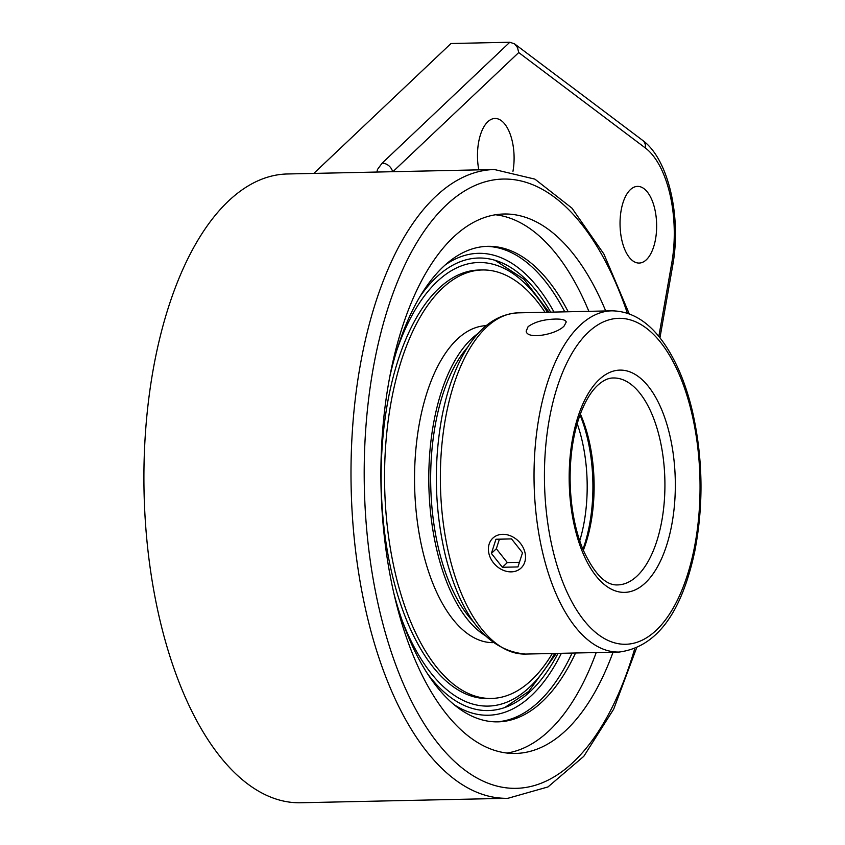 <?xml version="1.0" encoding="UTF-8"?>
<svg xmlns="http://www.w3.org/2000/svg" width="845" height="845" viewBox="0 0 845 845"><rect width="100%" height="100%" fill="white"/><g stroke="black" fill="none" stroke-linecap="round" stroke-linejoin="round"><path stroke-width="1.27" d="M613.058 652.192A269.787 128.725 -91.2 0 1 566.15 730.154A269.787 128.725 -91.2 0 1 515.513 753.444A269.787 128.725 -91.2 0 1 384.855 541.127A269.787 128.725 -91.2 0 1 453.269 237.287A269.787 128.725 -91.2 0 1 503.895 214.007A269.787 128.725 -91.2 0 1 605.707 310.96M507.074 753.043A269.787 128.725 88.8 0 0 549.303 730.524A269.787 128.725 88.8 0 0 596.211 652.551M588.859 311.33A269.787 128.725 88.8 0 0 495.487 214.767M568.21 311.773A237.825 113.483 88.8 0 0 487.745 246.317A237.825 113.483 88.8 0 0 389.397 378.518M394.034 594.003A237.825 113.483 88.8 0 0 497.98 721.852A237.825 113.483 88.8 0 0 575.551 652.995M392.904 171.704L518.724 52.559L517.51 47.573L514.52 43.834L509.81 42.25L382.088 163.191A9.739 7.858 46.6 0 1 392.64 171.715M382.088 163.191L377.472 169.475L376.923 172.053M313.812 173.405L450.987 43.517L509.81 42.25M478.788 169.856A38.352 18.294 -91.2 0 1 494.959 118.469A38.352 18.294 -91.2 0 1 512.968 171.303M646.362 259.753A38.352 18.294 -91.2 0 1 639.169 263.059A38.352 18.294 -91.2 0 1 620.05 225.119A38.352 18.294 -91.2 0 1 637.51 186.386A38.352 18.294 -91.2 0 1 656.09 216.563A38.352 18.294 -91.2 0 1 646.362 259.753M629.25 313.865L603.9 254.039L572.002 208.187L534.906 179.14L494.378 169.518L287.3 173.975A314.456 150.051 88.8 0 0 144.051 491.589A314.456 150.051 88.8 0 0 300.831 802.75L507.919 798.293L547.982 786.938L583.8 756.317L613.692 709.145L636.454 648.273M427.792 674.12A226.323 107.991 88.8 0 0 507.095 706.663A226.323 107.991 88.8 0 0 530.776 691.02A226.323 107.991 88.8 0 0 558.017 653.375M550.665 312.143A226.323 107.991 88.8 0 0 497.504 261.094A226.323 107.991 88.8 0 0 419.68 297.028M525.02 552.704A20.555 16.583 46.6 0 1 521.09 568.009A20.555 16.583 46.6 0 1 502.617 570.005A20.555 16.583 46.6 0 1 488.896 553.475A20.555 16.583 46.6 0 1 492.825 538.159A20.555 16.583 46.6 0 1 511.299 536.174A20.555 16.583 46.6 0 1 525.02 552.704M511.531 538.909L522.516 552.757L517.943 566.932L502.384 567.27L491.389 553.422L495.962 539.247L511.531 538.909M499.416 539.173L496.332 548.743L507.327 562.59L519.432 562.326M491.389 553.422L496.332 548.743M502.384 567.27L507.327 562.59M467.591 347.295A154.635 73.779 88.8 0 0 438.101 546.694A154.635 73.779 88.8 0 0 473.496 621.836M478.185 333.374A158.533 75.638 88.8 0 0 436.421 548.278A158.533 75.638 88.8 0 0 484.692 635.292M545.004 312.27A214.292 102.256 88.8 0 0 482.231 269.967L478.809 270.041A214.292 102.256 88.8 0 0 391.436 571.389A214.292 102.256 88.8 0 0 488.04 698.53L491.463 698.456A214.292 102.256 88.8 0 0 552.345 653.502M482.231 269.967A214.292 102.256 88.8 0 0 394.858 571.315A214.292 102.256 88.8 0 0 491.463 698.456M486.234 325.663A158.533 75.638 88.8 0 0 422.162 548.585A158.533 75.638 88.8 0 0 493.057 642.644M583.303 550.348A103.491 49.38 88.8 0 0 580.367 413.987M580.019 414.958A106.512 50.827 -91.2 0 1 582.913 549.398M564.206 325.895C556.686 334.557 526.942 339.933 526.182 331.166L528.093 326.666C534.6 321.956 543.652 319.421 555.228 319.061C561.862 318.935 565.537 319.906 566.245 321.987L564.206 325.895M634.616 649.013A304.718 145.403 -91.2 0 1 418.993 715.187A304.718 145.403 -91.2 0 1 409.117 256.384A304.718 145.403 -91.2 0 1 627.381 313.21M494.378 169.518A314.456 150.051 88.8 0 0 351.14 487.132A314.456 150.051 88.8 0 0 507.919 798.293M514.52 43.834L642.665 140.386C668.965 159.462 681.366 217.82 672.778 265.066A9.739 3.285 -170 0 0 671.743 263.186L658.825 336.468M642.665 140.386A9.739 8.017 127 0 1 645.358 147.981A87.669 41.828 -91.2 0 1 671.743 263.186M518.724 52.559L645.358 147.981M444.85 265.224A231.012 110.23 -91.2 0 1 554.024 312.08M561.376 653.301A231.012 110.23 -91.2 0 1 454.314 704.814M564.766 311.847A237.825 113.483 88.8 0 0 486.023 246.381M496.258 721.862A237.825 113.483 88.8 0 0 572.107 653.069M613.28 377.979A103.491 49.38 -91.2 0 1 664.878 480.382A103.491 49.38 -91.2 0 1 617.737 584.909C605.696 585.617 594.035 573.66 582.765 549.039C574.653 528.78 570.428 505.447 570.1 479.052C570.058 455.201 573.311 433.981 579.86 415.391C584.835 401.84 590.718 391.869 597.521 385.468C603.045 380.43 608.294 377.937 613.28 377.979M598.989 379.754A111.16 53.045 88.8 0 0 592.546 571.199A111.16 53.045 88.8 0 0 675.197 492.941A111.16 53.045 88.8 0 0 598.989 379.754M588.141 332.423A162.979 77.772 -91.2 0 1 692.203 415.053A162.979 77.772 -91.2 0 1 656.343 630.18A162.979 77.772 -91.2 0 1 552.281 547.549A162.979 77.772 -91.2 0 1 588.141 332.423M525.505 654.072A170.658 81.426 -91.2 0 1 442.864 519.781A170.658 81.426 -91.2 0 1 486.128 327.575A170.658 81.426 -91.2 0 1 518.165 312.851C498.254 313.981 481.312 325.61 467.317 347.728C455.867 365.917 447.459 388.658 442.104 415.93C433.422 463.039 434.573 509.82 445.547 556.253C461.486 618.139 488.135 650.745 525.505 654.072L619.174 652.055C656.375 647.122 681.598 613.396 694.854 550.887C703.822 504.021 702.955 457.24 692.256 410.543C685.728 383.524 676.359 361.174 664.128 343.482C649.203 321.998 631.764 311.108 611.833 310.833A170.658 81.426 88.8 0 0 579.807 325.557A170.658 81.426 88.8 0 0 536.533 517.763A170.658 81.426 88.8 0 0 619.174 652.055M577.198 423.641A103.491 49.38 -91.2 0 1 582.194 441.048A103.491 49.38 -91.2 0 1 579.723 540.842M554.711 653.449A221.844 105.857 -91.2 0 1 529.836 686.932A221.844 105.857 -91.2 0 1 402.431 621.265M396.611 350.918A221.844 105.857 -91.2 0 1 547.37 312.217M672.778 265.066L659.945 337.863M611.833 310.833L518.165 312.851M504.708 707.55L528.674 691.463L556.348 653.407M549.007 312.185L523.953 279.251L495.075 260.313"/></g></svg>
